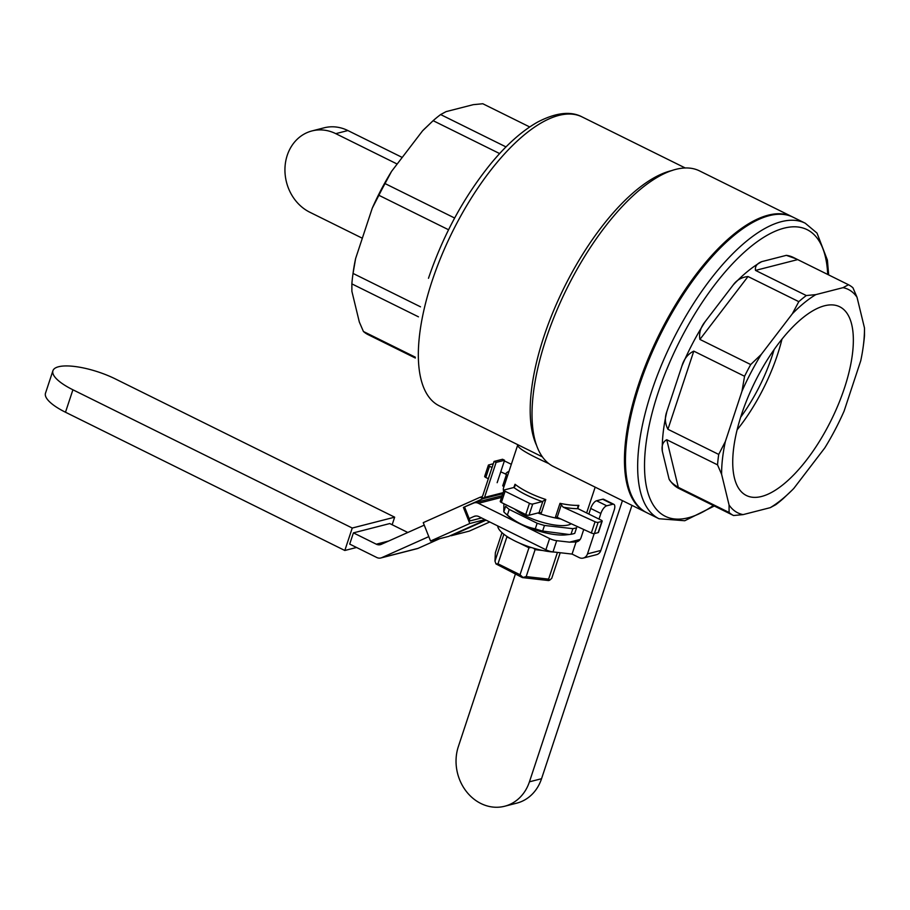 <?xml version="1.0" encoding="UTF-8"?>
<svg xmlns="http://www.w3.org/2000/svg" width="910" height="910" viewBox="0 0 910 910"><rect width="100%" height="100%" fill="white"/><g stroke="black" fill="none" stroke-linecap="round" stroke-linejoin="round"><path stroke-width="1.36" d="M541.552 778.71L529.438 781.815A43.384 37.458 75.6 0 1 504.652 806.249L516.766 803.143A43.384 37.458 -104.4 0 0 541.552 778.71L631.961 505.357M504.652 806.249A43.384 37.458 75.6 0 1 466.307 791.416A43.384 37.458 75.6 0 1 458.333 746.632L515.378 574.13M529.438 781.815L622.429 500.648M554.474 552.086A37.185 11.182 -161.7 0 1 517.494 542.201A37.185 11.182 -161.7 0 1 497.724 525.923M522.374 577.588L526.185 576.587L548.605 579.124L549.697 580.182L548.605 580.557L522.374 577.588L495.995 563.938L497.986 563.813L520.031 574.733L528.949 547.786L531.156 547.456M502.001 532.657L495.347 552.768L494.983 561.151L495.995 563.938M549.697 580.182L551.744 578.316L560.207 552.734M548.605 579.124L557.432 552.415M542.952 550.539L535.091 549.651L526.185 576.587M533.487 548.173L535.091 549.651M520.031 574.733L522.624 577.111M528.949 547.786L519.178 542.963M511.181 539.004L506.893 536.877L497.986 563.813M506.654 536.24L506.893 536.877M494.983 561.151L503.878 534.238M768.267 215.158A164.869 66.783 -63.7 0 1 792.03 216.682A164.869 66.783 -63.7 0 1 792.53 216.933A164.869 66.783 -63.7 0 0 792.03 216.682A164.869 66.783 -63.7 0 0 768.267 215.158A164.869 66.783 -63.7 0 0 647.692 359.882A164.869 66.783 -63.7 0 0 645.77 512.193A164.869 66.783 -63.7 0 1 647.692 359.882A164.869 66.783 -63.7 0 1 768.267 215.158M553.337 466.443A164.869 66.783 -63.7 0 1 566.611 289.061A164.869 66.783 -63.7 0 1 699.597 170.932L792.03 216.682L699.597 170.932A164.869 66.783 -63.7 0 0 566.611 289.061A164.869 66.783 -63.7 0 0 553.337 466.443L645.77 512.193A164.869 66.783 -63.7 0 0 646.282 512.444A164.869 66.783 -63.7 0 1 645.77 512.193L553.337 466.443M601.863 521.407A2.48 0.751 18.3 0 0 602.181 521.18A2.48 0.751 18.3 0 0 601.044 520.088L578.578 508.974A2.48 0.751 18.3 0 1 578.077 508.69L577.702 507.086L578.862 505.368L577.702 507.086L578.077 508.69A2.48 0.751 18.3 0 0 578.578 508.974L601.044 520.088A2.48 0.751 18.3 0 1 602.181 521.18A2.48 0.751 18.3 0 1 601.863 521.407L598.143 532.623A2.48 0.751 18.3 0 0 598.473 532.395L602.181 521.18L598.473 532.395A2.48 0.751 18.3 0 1 598.143 532.623L594.412 533.59L598.143 532.623L601.863 521.407L598.12 522.363L601.863 521.407M507.769 515.606A36.616 11.011 18.3 0 0 565.997 534.864L569.205 534.5L542.622 531.065L544.476 525.457L572.868 528.664A40.904 12.308 18.3 0 0 576.61 527.709L574.756 533.317L576.61 527.709A40.904 12.308 18.3 0 1 572.868 528.664L571.002 534.284L569.205 534.5L542.622 531.065L544.476 525.457L572.868 528.664L571.002 534.284A40.904 12.308 18.3 0 0 574.756 533.317A40.904 12.308 18.3 0 1 571.002 534.284L565.997 534.864A36.616 11.011 18.3 0 1 507.769 515.606L504.868 512.91A40.904 12.308 18.3 0 0 507.37 515.026L509.225 509.418L537.15 523.239A40.904 12.308 18.3 0 0 544.476 525.457A40.904 12.308 18.3 0 1 537.15 523.239L535.296 528.846C525.138 526.81 515.822 522.192 507.37 515.026L509.225 509.418L537.15 523.239L535.296 528.846A40.904 12.308 18.3 0 0 542.622 531.065A40.904 12.308 18.3 0 1 535.296 528.846C525.138 526.81 515.822 522.192 507.37 515.026A40.904 12.308 18.3 0 1 504.868 512.91A40.904 12.308 18.3 0 1 503.799 511.852L503.89 503.719L503.799 511.852L505.653 506.244A40.904 12.308 18.3 0 0 509.225 509.418A40.904 12.308 18.3 0 1 505.653 506.244L503.799 511.852A40.904 12.308 18.3 0 0 504.868 512.91L507.769 515.606M482.812 103.751L473.28 104.661L446.093 111.623L440.633 114.558A128.913 52.223 -63.7 0 0 433.137 120.677L422.558 130.847A124.624 50.482 -63.7 0 1 424.049 129.334L422.558 130.847A124.624 50.482 -63.7 0 1 424.049 129.334L433.137 120.677A128.913 52.223 -63.7 0 1 440.633 114.558L505.994 146.908L440.633 114.558L446.093 111.623L473.28 104.661L482.812 103.751L529.711 126.956L482.812 103.751M844.093 411.115A124.624 50.482 -63.7 0 1 824.813 447.891L793.804 488.431A124.624 50.482 -63.7 0 1 792.314 489.944A124.624 50.482 -63.7 0 1 770.269 507.655L743.083 514.616L733.551 515.526A128.913 52.223 -63.7 0 1 729.092 512.478L729.069 505.016L721.619 474.326L717.535 464.851A128.913 52.223 -63.7 0 1 718.718 454.42L725.35 441.532L742.003 391.163L744.562 376.262A128.913 52.223 -63.7 0 1 750.705 364.557L761.283 354.388L792.291 313.848L798.809 301.654A128.913 52.223 -63.7 0 1 806.306 295.545L815.838 294.624L843.024 287.662L848.484 284.739A128.913 52.223 -63.7 0 1 852.943 287.787L857.027 297.263L864.477 327.953L864.5 335.403A128.913 52.223 -63.7 0 1 863.601 343.809A128.913 52.223 -63.7 0 0 864.5 335.403L864.477 327.953A124.624 50.482 -63.7 0 1 863.215 346.699A124.624 50.482 -63.7 0 1 860.746 360.747L844.093 411.115A124.624 50.482 -63.7 0 1 824.813 447.891L793.804 488.431A124.624 50.482 -63.7 0 1 792.314 489.944A124.624 50.482 -63.7 0 1 770.269 507.655L743.083 514.616A124.624 50.482 -63.7 0 1 729.069 505.016L721.619 474.326A124.624 50.482 -63.7 0 1 725.35 441.532L742.003 391.163A124.624 50.482 -63.7 0 1 761.283 354.388L792.291 313.848A124.624 50.482 -63.7 0 1 815.838 294.624L843.024 287.662A124.624 50.482 -63.7 0 1 857.027 297.263L864.477 327.953A124.624 50.482 -63.7 0 1 863.215 346.699A124.624 50.482 -63.7 0 1 860.746 360.747L844.093 411.115M454.636 218.025L385.032 183.57L391.55 171.387L422.558 130.847L391.55 171.387L385.032 183.57A128.913 52.223 -63.7 0 0 378.89 195.286L372.27 208.162A124.624 50.482 -63.7 0 1 391.55 171.387A124.624 50.482 -63.7 0 0 372.27 208.162L355.617 258.531L353.046 273.432L420.511 306.818L353.046 273.432A128.913 52.223 -63.7 0 0 352.762 275.468A128.913 52.223 -63.7 0 1 353.046 273.432L355.617 258.531L372.27 208.162L378.89 195.286A128.913 52.223 -63.7 0 1 385.032 183.57L454.636 218.025M499.624 153.574L433.137 120.677L499.624 153.574M678.985 488.522A128.913 52.223 -63.7 0 1 669.066 479.013L662.332 451.246A128.913 52.223 -63.7 0 1 666.837 411.593L681.909 366.036A128.913 52.223 -63.7 0 1 705.216 321.56L733.267 284.887A128.913 52.223 -63.7 0 1 761.727 261.648L786.331 255.346A128.913 52.223 -63.7 0 1 793.349 257.439A128.913 52.223 -63.7 0 0 786.331 255.346L796.113 258.815L848.484 284.739A128.913 52.223 -63.7 0 1 852.943 287.787L857.027 297.263A124.624 50.482 -63.7 0 0 843.024 287.662L848.484 284.739L793.349 257.439L786.331 255.346L761.727 261.648C756.915 263.547 754.845 266.471 755.516 270.406L806.306 295.545L815.838 294.624A124.624 50.482 -63.7 0 0 792.291 313.848L798.809 301.654A128.913 52.223 -63.7 0 1 806.306 295.545L755.516 270.406C754.845 266.471 756.915 263.547 761.727 261.648A128.913 52.223 -63.7 0 0 733.267 284.887C736.725 280.041 741.639 277.254 748.02 276.526L798.809 301.654L748.02 276.526C741.639 277.254 736.725 280.041 733.267 284.887L705.216 321.56C700.575 327.293 698.812 333.242 699.915 339.419L750.705 364.557L761.283 354.388A124.624 50.482 -63.7 0 0 742.003 391.163L744.562 376.262A128.913 52.223 -63.7 0 1 750.705 364.557L699.915 339.419C698.812 333.242 700.575 327.293 705.216 321.56A128.913 52.223 -63.7 0 0 681.909 366.036C684.036 358.847 687.994 353.888 693.784 351.135L744.562 376.262L693.784 351.135C687.994 353.888 684.036 358.847 681.909 366.036L666.837 411.593C664.607 417.553 664.971 423.446 667.929 429.281L718.718 454.42L725.35 441.532A124.624 50.482 -63.7 0 0 721.619 474.326L717.535 464.851A128.913 52.223 -63.7 0 1 718.718 454.42L667.929 429.281C664.971 423.446 664.607 417.553 666.837 411.593A128.913 52.223 -63.7 0 0 662.332 451.246C661.411 445.707 662.889 441.862 666.746 439.723L717.535 464.851L666.746 439.723C662.889 441.862 661.411 445.707 662.332 451.246L669.066 479.013C670.079 481.481 673.161 484.257 678.303 487.339L729.092 512.478L729.069 505.016A124.624 50.482 -63.7 0 0 743.083 514.616L733.551 515.526A128.913 52.223 -63.7 0 1 729.092 512.478L678.303 487.339C673.161 484.257 670.079 481.481 669.066 479.013A128.913 52.223 -63.7 0 0 678.985 488.522L733.551 515.526L678.985 488.522M783.226 498.6A128.913 52.223 -63.7 0 1 775.73 504.72L770.269 507.655L775.73 504.72A128.913 52.223 -63.7 0 0 783.226 498.6L792.007 490.24L783.226 498.6M595.06 521.749L563.188 507.166L560.003 503.332A43.384 13.047 18.3 0 0 578.862 505.368L577.827 508.474L578.862 505.368A43.384 13.047 18.3 0 1 560.003 503.332L563.188 507.166A45.864 13.798 18.3 0 0 578.077 508.69A45.864 13.798 18.3 0 1 563.188 507.166L595.06 521.749A2.48 0.751 18.3 0 0 598.12 522.363A2.48 0.751 18.3 0 1 595.06 521.749L591.352 532.976A2.48 0.751 18.3 0 0 594.412 533.59L598.12 522.363L594.412 533.59A2.48 0.751 18.3 0 1 591.352 532.976L557.182 517.335A2.48 0.751 18.3 0 0 555.544 516.8L560.003 503.332L555.544 516.8A2.48 0.751 18.3 0 1 557.182 517.335L591.352 532.976L595.06 521.749M506.483 474.428L500.762 471.824L506.483 474.428L502.707 485.849L506.483 474.428M503.856 486.93A2.48 0.751 18.3 0 0 502.707 485.849A2.48 0.751 18.3 0 1 503.856 486.93L508.303 473.462A43.384 13.047 18.3 0 1 508.337 473.359A43.384 13.047 18.3 0 0 508.303 473.462L503.514 487.942A43.384 13.047 18.3 0 0 503.651 491.093A43.384 13.047 18.3 0 1 503.514 487.942L503.856 486.907M506.483 461.916A2.48 0.751 18.3 0 0 504.265 461.211A2.48 0.751 18.3 0 1 506.483 461.916L511.329 464.316L506.483 461.916M488.704 464.942A2.48 0.751 18.3 0 0 488.374 465.169A2.48 0.751 18.3 0 0 489.523 466.261L492.048 467.512L489.523 466.261L485.803 477.477L488.34 478.74L485.803 477.477A2.48 0.751 18.3 0 1 484.666 476.396A2.48 0.751 18.3 0 0 485.803 477.477L489.523 466.261A2.48 0.751 18.3 0 1 488.374 465.169A2.48 0.751 18.3 0 1 488.704 464.942L493.288 463.77L488.704 464.942M504.276 489.944A2.48 0.751 18.3 0 0 503.958 490.171A2.48 0.751 18.3 0 0 505.096 491.263L529.472 503.321A2.48 0.751 18.3 0 0 532.714 504.026L542.258 501.581L545.784 499.488L542.258 501.581L532.714 504.026L529.006 515.242L539.084 512.66L542.861 501.239L539.084 512.66A2.48 0.751 18.3 0 1 541.336 512.956A2.48 0.751 18.3 0 0 539.084 512.66L529.006 515.242A2.48 0.751 18.3 0 1 525.764 514.548A2.48 0.751 18.3 0 0 529.006 515.242L532.714 504.026A2.48 0.751 18.3 0 1 529.472 503.321L525.764 514.548L501.387 502.479L525.764 514.548L529.472 503.321L505.096 491.263L501.387 502.479A2.48 0.751 18.3 0 1 500.238 501.399A2.48 0.751 18.3 0 0 501.387 502.479L505.096 491.263A2.48 0.751 18.3 0 1 503.958 490.171A2.48 0.751 18.3 0 1 504.276 489.944L513.82 487.498L514.946 486.338L515.037 484.268A43.384 13.047 18.3 0 0 545.784 499.488L541.336 512.956L545.784 499.488A43.384 13.047 18.3 0 1 515.037 484.268L513.82 487.498L504.276 489.944M768.086 215.715A164.244 66.532 -63.7 0 1 777.356 214.328A164.244 66.532 -63.7 0 0 768.086 215.715A164.244 66.532 -63.7 0 0 655.007 343.821A164.244 66.532 -63.7 0 0 634.998 501.956A164.244 66.532 -63.7 0 1 655.007 343.821A164.244 66.532 -63.7 0 1 768.086 215.715M537.787 512.99A43.384 13.047 18.3 0 0 560.697 518.95A43.384 13.047 18.3 0 1 537.787 512.99M548.719 463.554C528.528 454.431 518.165 448.334 517.631 445.263L508.337 473.359L517.631 445.263C518.165 448.334 528.528 454.431 548.719 463.554M646.783 512.694A164.869 66.783 -63.7 0 1 648.705 360.383A164.869 66.783 -63.7 0 1 769.28 215.659A164.869 66.783 -63.7 0 1 793.042 217.183L805.236 223.212A164.869 66.783 -63.7 0 0 672.251 341.352A164.869 66.783 -63.7 0 0 658.976 518.734A164.869 66.783 -63.7 0 1 672.251 341.352A164.869 66.783 -63.7 0 1 805.236 223.212L817.009 233.096L827.406 260.146L828.68 274.934L827.406 260.146L817.009 233.096L805.236 223.212L793.042 217.183A164.869 66.783 -63.7 0 0 769.28 215.659A164.869 66.783 -63.7 0 0 648.705 360.383A164.869 66.783 -63.7 0 0 646.783 512.694L658.976 518.734L684.752 520.736L714.316 506.005L684.752 520.736L658.976 518.734L646.783 512.694M359.325 322.015L351.886 291.325L351.863 283.875A128.913 52.223 -63.7 0 1 352.762 275.468A128.913 52.223 -63.7 0 0 351.863 283.875L351.886 291.325L359.325 322.015L363.42 331.49L415.29 357.164L363.42 331.49A128.913 52.223 -63.7 0 0 367.879 334.539A128.913 52.223 -63.7 0 1 363.42 331.49L359.325 322.015M353.148 272.579A124.624 50.482 -63.7 0 1 355.617 258.531A124.624 50.482 -63.7 0 0 353.148 272.579L352.762 275.468L353.148 272.579M514.423 508.94A32.851 9.885 18.3 0 0 544.851 523A32.851 9.885 18.3 0 0 571.184 523.75A32.851 9.885 18.3 0 1 544.851 523A32.851 9.885 18.3 0 1 514.423 508.94M741.593 414.323A105.276 42.645 -63.7 0 1 839.748 306.784A105.276 42.645 -63.7 0 1 831.262 420.056A105.276 42.645 -63.7 0 1 746.348 495.484A105.276 42.645 -63.7 0 1 741.593 414.323A105.276 42.645 -63.7 0 1 839.748 306.784A105.276 42.645 -63.7 0 1 831.262 420.056A105.276 42.645 -63.7 0 1 746.348 495.484A105.276 42.645 -63.7 0 1 741.593 414.323M448.55 229.752L378.89 195.286L448.55 229.752M418.463 316.828L351.863 283.875L418.463 316.828M415.335 358.039L367.879 334.539L415.335 358.039M737.1 429.861A105.276 42.645 116.3 0 0 781.952 339.237A105.276 42.645 116.3 0 1 737.1 429.861M774.057 349.736A94.208 38.163 -63.7 0 1 772.055 356.163A94.208 38.163 -63.7 0 1 740.66 417.212A94.208 38.163 -63.7 0 0 772.055 356.163A94.208 38.163 -63.7 0 0 774.057 349.736M484.973 519.61L469.776 523.512L463.395 507.416L473.462 503.15A7.439 6.427 75.6 0 1 474.349 502.843A7.439 6.427 75.6 0 1 478.421 503.31L549.606 538.549A7.439 2.241 18.3 0 0 556.704 540.688L569.58 542.155L576.075 541.95L572.072 554.076L552.996 551.915A7.439 2.241 -161.7 0 1 545.898 549.765L478.922 516.618A7.439 6.427 75.6 0 0 474.849 516.152A7.439 6.427 75.6 0 0 473.962 516.459L469.162 518.598M613.852 504.322L603.694 499.294A7.439 3.014 116.3 0 0 602.625 499.226L596.573 500.773L606.731 505.801L612.783 504.254A7.439 3.014 116.3 0 1 613.852 504.322A7.439 3.014 116.3 0 1 614.193 510.055L600.827 550.459A7.439 6.427 -104.4 0 1 596.585 554.656L583.253 558.069A7.439 6.427 -104.4 0 1 579.181 557.591L572.072 554.076M428.803 536.627L381.745 557.659A7.439 6.427 75.6 0 1 380.858 557.966A7.439 6.427 75.6 0 1 376.786 557.5L349.702 544.089L353.421 532.873L376.285 544.191A7.439 6.427 75.6 0 0 380.357 544.658A7.439 6.427 75.6 0 0 381.245 544.351L424.242 525.138M606.731 505.801A7.439 3.014 116.3 0 0 600.862 513.467L599.008 519.087M594.196 533.624L587.496 553.871L600.827 550.459M596.573 500.773A7.439 3.014 116.3 0 0 590.704 508.44L588.85 514.059M583.742 529.495L581.058 537.628A7.439 6.427 -104.4 0 1 576.803 541.814A7.439 6.427 -104.4 0 1 576.075 541.95M583.253 558.069A7.439 6.427 -104.4 0 0 587.496 553.871M439.723 538.686L418.099 548.343A7.439 6.427 75.6 0 1 417.201 548.65L380.858 557.966M353.421 532.873L389.764 523.557L407.805 532.486M356.549 547.479L344.822 550.482L352.25 528.039L394.656 517.176L392.153 524.74M65.486 412.23L72.914 389.787A43.384 13.047 -161.7 0 1 52.928 370.723L45.5 393.177A43.384 13.047 18.3 0 0 65.486 412.23L344.822 550.482M52.928 370.723A43.384 13.047 -161.7 0 1 115.32 378.913L394.656 517.176M72.914 389.787L352.25 528.039M463.395 507.416L483.005 498.657L502.775 493.743M469.776 523.512L430.544 541.029L423.252 522.647L480.139 497.235L483.005 498.657M480.139 497.235L481.344 496.928L484.04 498.259A2.48 2.138 -104.4 0 0 484.529 497.417L503.139 492.651M464.6 507.109L470.072 520.895L481.595 517.949M430.544 541.029L448.721 536.377L485.576 519.917M481.344 496.928L481.686 496.769A2.48 2.138 -104.4 0 0 482.8 495.484L494.062 461.427L496.098 462.428L484.529 497.417M497.156 482.698L504.584 460.255L502.548 459.254L494.062 461.427M496.098 462.428L504.584 460.255M486.065 520.156L451.144 535.751L469.321 531.099L489.739 521.976M335.779 133.656L347.893 130.551A43.384 37.458 -104.4 0 0 324.142 127.809L312.028 130.915A43.384 37.458 75.6 0 1 335.779 133.656L397.17 164.039M362.328 238.227L309.798 212.223A43.384 37.458 75.6 0 1 284.955 168.566A43.384 37.458 75.6 0 1 312.028 130.915M347.893 130.551L402.22 157.441M713.326 505.516A159.91 64.769 -63.7 0 1 645.543 447.731A159.91 64.769 -63.7 0 1 740.638 255.596A159.91 64.769 -63.7 0 1 827.702 274.445A159.91 64.769 -63.7 0 0 740.638 255.596A159.91 64.769 -63.7 0 0 645.543 447.731A159.91 64.769 -63.7 0 0 713.326 505.516M678.303 487.339L666.746 439.723L678.303 487.339M557.182 517.335L561.14 505.357L557.182 517.335M509.009 471.346A45.864 13.798 18.3 0 0 505.516 474.178A45.864 13.798 18.3 0 1 509.009 471.346M513.991 487.441L515.037 484.268L513.991 487.441M431.909 281.554A161.15 65.27 116.3 0 0 439.189 405.803L542.349 456.854L439.189 405.803A161.15 65.27 116.3 0 1 431.909 281.554A161.15 65.27 116.3 0 1 582.15 116.946A161.15 65.27 116.3 0 0 431.909 281.554M672.069 170.523A161.15 65.27 116.3 0 0 564.029 287.787A161.15 65.27 116.3 0 0 536.308 444.808A161.15 65.27 116.3 0 1 564.029 287.787A161.15 65.27 116.3 0 1 672.069 170.523M513.82 487.498A45.864 13.798 18.3 0 0 542.258 501.581A45.864 13.798 18.3 0 1 513.82 487.498M667.929 429.281L693.784 351.135L667.929 429.281M699.915 339.419L748.02 276.526L699.915 339.419M755.516 270.406L797.695 259.6L755.516 270.406M569.58 542.155L580.148 539.448M478.421 503.31L501.569 497.383M549.606 538.549L545.898 549.765M556.704 540.688L552.996 551.915M590.704 508.44L600.862 513.467M473.962 516.459L475.771 515.993M381.745 557.659L418.099 548.343M376.285 544.191L388.763 540.995M612.783 504.254L602.625 499.226M484.666 476.396L488.374 465.169L484.666 476.396M500.238 501.399L503.958 490.171L500.238 501.399M595.174 487.157L586.631 512.956L595.174 487.157M582.15 116.946L685.31 168.009L582.15 116.946C570.775 110.895 555.976 112.578 537.742 122.02C522.169 130.778 506.517 144.69 490.786 163.743C463.907 196.969 443.136 235.144 428.485 278.289C443.136 235.144 463.907 196.969 490.786 163.743C506.517 144.69 522.169 130.778 537.742 122.02C555.976 112.578 570.775 110.895 582.15 116.946M863.215 346.699L863.601 343.809L863.215 346.699M502.115 495.734L474.349 502.843"/></g></svg>
